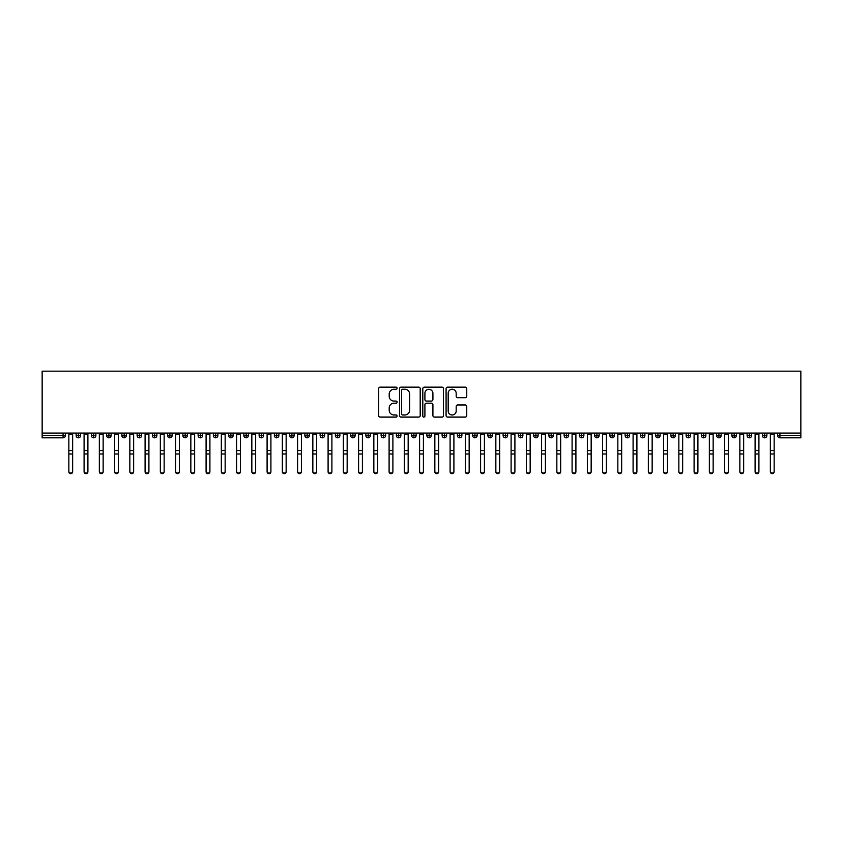 <?xml version="1.0" encoding="UTF-8"?>
<svg xmlns="http://www.w3.org/2000/svg" width="843" height="843" viewBox="0 0 843 843"><rect width="100%" height="100%" fill="white"/><g stroke="black" fill="none" stroke-linecap="round" stroke-linejoin="round"><path stroke-width="1.26" d="M397.095 388.201A1.043 1.043 0 0 0 396.052 387.158L380.151 387.158A1.496 1.496 0 0 0 378.655 388.655L378.655 415.599A1.496 1.496 0 0 0 380.151 417.095L396.052 417.095A1.043 1.043 0 0 0 397.095 416.052A1.043 1.043 0 0 0 396.052 414.998L393.997 414.998A4.795 4.795 0 0 1 389.203 410.214L389.203 407.97A4.795 4.795 0 0 1 393.997 403.175L396.052 403.175A1.043 1.043 0 0 0 397.095 402.132A1.043 1.043 0 0 0 396.052 401.078L393.997 401.078A4.795 4.795 0 0 1 389.203 396.294L389.203 394.039A4.795 4.795 0 0 1 393.997 389.255L396.052 389.255A1.043 1.043 0 0 0 397.095 388.201M465.252 397.717A1.496 1.496 0 0 0 466.748 396.21L466.748 388.655A1.496 1.496 0 0 0 465.252 387.158L447.58 387.158A1.496 1.496 0 0 0 446.084 388.655L446.084 415.599A1.496 1.496 0 0 0 447.58 417.095L465.252 417.095A1.496 1.496 0 0 0 466.748 415.599L466.748 406.474A1.496 1.496 0 0 0 465.252 404.967L457.686 404.967A1.496 1.496 0 0 0 456.189 406.474L456.189 410.994A4.004 4.004 0 0 1 452.185 414.998A4.004 4.004 0 0 1 448.181 410.994L448.181 393.26A4.004 4.004 0 0 1 452.185 389.255A4.004 4.004 0 0 1 456.189 393.26L456.189 396.21A1.496 1.496 0 0 0 457.686 397.717L465.252 397.717M42.15 433.081L42.15 371.173L800.85 371.173L800.85 433.081L42.15 433.081L42.15 435.525L63.077 435.525L63.077 433.081M420.193 388.655A1.496 1.496 0 0 0 418.697 387.158L401.026 387.158A1.496 1.496 0 0 0 399.529 388.655L399.529 415.599A1.496 1.496 0 0 0 401.026 417.095L418.697 417.095A1.496 1.496 0 0 0 420.193 415.599L420.193 388.655M424.303 387.158L441.974 387.158A1.496 1.496 0 0 1 443.471 388.655L443.471 415.599A1.496 1.496 0 0 1 441.974 417.095L434.408 417.095A1.496 1.496 0 0 1 432.912 415.599L432.912 404.672A1.496 1.496 0 0 0 431.416 403.175L426.4 403.175A1.496 1.496 0 0 0 424.904 404.672L424.904 416.052A1.043 1.043 0 0 1 423.86 417.095A1.043 1.043 0 0 1 422.807 416.052L422.807 388.655A1.496 1.496 0 0 1 424.303 387.158M65.364 435.525L63.077 435.525L63.077 437.812A2.287 2.287 0 0 0 65.364 435.525L65.364 433.081L65.364 435.525A2.287 2.287 0 0 1 63.077 437.812L42.15 437.812L42.15 435.525M800.85 433.081L800.85 437.812L779.923 437.812A2.287 2.287 0 0 1 777.636 435.525L777.636 433.081M78.41 433.081L78.41 437.812A2.287 2.287 0 0 1 76.123 435.525L76.123 433.081L76.123 435.525A2.287 2.287 0 0 0 78.41 437.812A2.287 2.287 0 0 0 80.622 435.525L80.622 433.081M93.657 433.081L93.657 437.812A2.287 2.287 0 0 1 91.371 435.525L91.371 433.081L91.371 435.525A2.287 2.287 0 0 0 93.657 437.812A2.287 2.287 0 0 0 95.87 435.525L95.87 433.081M108.905 433.081L108.905 437.812A2.287 2.287 0 0 1 106.618 435.525L106.618 433.081L106.618 435.525A2.287 2.287 0 0 0 108.905 437.812A2.287 2.287 0 0 0 111.118 435.525L111.118 433.081M124.163 433.081L124.163 437.812A2.287 2.287 0 0 1 121.866 435.525L121.866 433.081L121.866 435.525A2.287 2.287 0 0 0 124.163 437.812A2.287 2.287 0 0 0 126.366 435.525L126.366 433.081M139.411 433.081L139.411 437.812A2.287 2.287 0 0 1 137.124 435.525L137.124 433.081L137.124 435.525A2.287 2.287 0 0 0 139.411 437.812A2.287 2.287 0 0 0 141.624 435.525L141.624 433.081M154.659 433.081L154.659 437.812A2.287 2.287 0 0 1 152.372 435.525L152.372 433.081L152.372 435.525A2.287 2.287 0 0 0 154.659 437.812A2.287 2.287 0 0 0 156.872 435.525L156.872 433.081M169.907 433.081L169.907 437.812A2.287 2.287 0 0 1 167.62 435.525L167.62 433.081L167.62 435.525A2.287 2.287 0 0 0 169.907 437.812A2.287 2.287 0 0 0 172.12 435.525L172.12 433.081M185.154 433.081L185.154 437.812A2.287 2.287 0 0 1 182.868 435.525L182.868 433.081L182.868 435.525A2.287 2.287 0 0 0 185.154 437.812A2.287 2.287 0 0 0 187.367 435.525L187.367 433.081M200.413 433.081L200.413 437.812A2.287 2.287 0 0 1 198.126 435.525L198.126 433.081L198.126 435.525A2.287 2.287 0 0 0 200.413 437.812A2.287 2.287 0 0 0 202.626 435.525L202.626 433.081M215.66 433.081L215.66 437.812A2.287 2.287 0 0 1 213.374 435.525L213.374 433.081L213.374 435.525A2.287 2.287 0 0 0 215.66 437.812A2.287 2.287 0 0 0 217.873 435.525L217.873 433.081M230.908 433.081L230.908 437.812A2.287 2.287 0 0 1 228.622 435.525L228.622 433.081L228.622 435.525A2.287 2.287 0 0 0 230.908 437.812A2.287 2.287 0 0 0 233.121 435.525L233.121 433.081M246.156 433.081L246.156 437.812A2.287 2.287 0 0 1 243.869 435.525L243.869 433.081L243.869 435.525A2.287 2.287 0 0 0 246.156 437.812A2.287 2.287 0 0 0 248.369 435.525L248.369 433.081M261.414 433.081L261.414 437.812A2.287 2.287 0 0 1 259.128 435.525A2.287 2.287 0 0 0 261.414 437.812A2.287 2.287 0 0 1 259.128 435.525L259.128 433.081M263.617 433.081L263.617 435.525A2.287 2.287 0 0 1 261.414 437.812A2.287 2.287 0 0 0 263.617 435.525L259.128 435.525M276.662 437.812A2.287 2.287 0 0 1 274.375 435.525L274.375 433.081L274.375 435.525A2.287 2.287 0 0 0 276.662 437.812A2.287 2.287 0 0 0 278.875 435.525L278.875 433.081L278.875 435.525A2.287 2.287 0 0 1 276.662 437.812L276.662 435.525L278.875 435.525M291.91 433.081L291.91 437.812A2.287 2.287 0 0 1 289.623 435.525L289.623 433.081L289.623 435.525A2.287 2.287 0 0 0 291.91 437.812A2.287 2.287 0 0 0 294.123 435.525L294.123 433.081M307.158 433.081L307.158 437.812A2.287 2.287 0 0 1 304.871 435.525L304.871 433.081L304.871 435.525A2.287 2.287 0 0 0 307.158 437.812A2.287 2.287 0 0 0 309.37 435.525L309.37 433.081M322.416 433.081L322.416 435.525L320.119 435.525L320.119 433.081L320.119 435.525A2.287 2.287 0 0 0 322.416 437.812A2.287 2.287 0 0 0 324.618 435.525L324.618 433.081L324.618 435.525A2.287 2.287 0 0 1 322.416 437.812A2.287 2.287 0 0 1 320.119 435.525A2.287 2.287 0 0 0 322.416 437.812L322.416 435.525L324.618 435.525M337.664 433.081L337.664 437.812A2.287 2.287 0 0 1 335.377 435.525L335.377 433.081L335.377 435.525A2.287 2.287 0 0 0 337.664 437.812A2.287 2.287 0 0 0 339.877 435.525L339.877 433.081M352.911 433.081L352.911 437.812A2.287 2.287 0 0 1 350.625 435.525L350.625 433.081L350.625 435.525A2.287 2.287 0 0 0 352.911 437.812A2.287 2.287 0 0 0 355.124 435.525L355.124 433.081M368.159 433.081L368.159 437.812A2.287 2.287 0 0 1 365.873 435.525L365.873 433.081L365.873 435.525A2.287 2.287 0 0 0 368.159 437.812A2.287 2.287 0 0 0 370.372 435.525L370.372 433.081M383.417 433.081L383.417 437.812A2.287 2.287 0 0 1 381.12 435.525L381.12 433.081M385.62 433.081L385.62 435.525A2.287 2.287 0 0 1 383.417 437.812A2.287 2.287 0 0 0 385.62 435.525L381.12 435.525A2.287 2.287 0 0 0 383.417 437.812M398.665 433.081L398.665 437.812A2.287 2.287 0 0 1 396.379 435.525L396.379 433.081L396.379 435.525A2.287 2.287 0 0 0 398.665 437.812A2.287 2.287 0 0 0 400.878 435.525L400.878 433.081M413.913 433.081L413.913 437.812A2.287 2.287 0 0 1 411.626 435.525L411.626 433.081M416.126 433.081L416.126 435.525A2.287 2.287 0 0 1 413.913 437.812A2.287 2.287 0 0 0 416.126 435.525L411.626 435.525A2.287 2.287 0 0 0 413.913 437.812M429.161 433.081L429.161 437.812A2.287 2.287 0 0 1 426.874 435.525L426.874 433.081M431.374 433.081L431.374 435.525A2.287 2.287 0 0 1 429.161 437.812A2.287 2.287 0 0 0 431.374 435.525L426.874 435.525A2.287 2.287 0 0 0 429.161 437.812M444.409 433.081L444.409 437.812A2.287 2.287 0 0 1 442.122 435.525A2.287 2.287 0 0 0 444.409 437.812A2.287 2.287 0 0 1 442.122 435.525L442.122 433.081M446.621 433.081L446.621 435.525L446.621 433.081M459.667 433.081L459.667 437.812A2.287 2.287 0 0 1 457.38 435.525L457.38 433.081M461.88 433.081L461.88 435.525A2.287 2.287 0 0 1 459.667 437.812A2.287 2.287 0 0 0 461.88 435.525L457.38 435.525A2.287 2.287 0 0 0 459.667 437.812M474.915 433.081L474.915 437.812A2.287 2.287 0 0 1 472.628 435.525L472.628 433.081M477.127 433.081L477.127 435.525A2.287 2.287 0 0 1 474.915 437.812A2.287 2.287 0 0 0 477.127 435.525L472.628 435.525A2.287 2.287 0 0 0 474.915 437.812M490.162 433.081L490.162 437.812A2.287 2.287 0 0 1 487.876 435.525L487.876 433.081M492.375 433.081L492.375 435.525A2.287 2.287 0 0 1 490.162 437.812A2.287 2.287 0 0 0 492.375 435.525L487.876 435.525A2.287 2.287 0 0 0 490.162 437.812M505.41 433.081L505.41 437.812A2.287 2.287 0 0 1 503.123 435.525L503.123 433.081M507.623 433.081L507.623 435.525A2.287 2.287 0 0 1 505.41 437.812A2.287 2.287 0 0 0 507.623 435.525L503.123 435.525A2.287 2.287 0 0 0 505.41 437.812M520.668 433.081L520.668 437.812A2.287 2.287 0 0 1 518.382 435.525L518.382 433.081M522.881 433.081L522.881 435.525L522.881 433.081M535.916 433.081L535.916 437.812A2.287 2.287 0 0 1 533.63 435.525L533.63 433.081M538.129 433.081L538.129 435.525A2.287 2.287 0 0 1 535.916 437.812A2.287 2.287 0 0 0 538.129 435.525L533.63 435.525A2.287 2.287 0 0 0 535.916 437.812M551.164 433.081L551.164 437.812A2.287 2.287 0 0 1 548.877 435.525L548.877 433.081L548.877 435.525A2.287 2.287 0 0 0 551.164 437.812A2.287 2.287 0 0 0 553.377 435.525L553.377 433.081M566.412 433.081L566.412 437.812A2.287 2.287 0 0 1 564.125 435.525L564.125 433.081M568.625 433.081L568.625 435.525L568.625 433.081M581.67 433.081L581.67 437.812A2.287 2.287 0 0 1 579.383 435.525A2.287 2.287 0 0 0 581.67 437.812A2.287 2.287 0 0 1 579.383 435.525L579.383 433.081M583.872 433.081L583.872 435.525L583.872 433.081M596.918 433.081L596.918 437.812A2.287 2.287 0 0 1 594.631 435.525L594.631 433.081L594.631 435.525A2.287 2.287 0 0 0 596.918 437.812A2.287 2.287 0 0 0 599.131 435.525L599.131 433.081M612.166 433.081L612.166 437.812A2.287 2.287 0 0 1 609.879 435.525A2.287 2.287 0 0 0 612.166 437.812A2.287 2.287 0 0 1 609.879 435.525L609.879 433.081M614.378 433.081L614.378 435.525A2.287 2.287 0 0 1 612.166 437.812A2.287 2.287 0 0 0 614.378 435.525L609.879 435.525M627.413 433.081L627.413 437.812A2.287 2.287 0 0 1 625.127 435.525L625.127 433.081L625.127 435.525A2.287 2.287 0 0 0 627.413 437.812A2.287 2.287 0 0 0 629.626 435.525L629.626 433.081M642.672 433.081L642.672 437.812A2.287 2.287 0 0 1 640.374 435.525L640.374 433.081M644.874 433.081L644.874 435.525L644.874 433.081M657.919 433.081L657.919 437.812A2.287 2.287 0 0 1 655.633 435.525A2.287 2.287 0 0 0 657.919 437.812A2.287 2.287 0 0 1 655.633 435.525L655.633 433.081M660.132 433.081L660.132 435.525L660.132 433.081M673.167 433.081L673.167 437.812A2.287 2.287 0 0 1 670.88 435.525L670.88 433.081M675.38 433.081L675.38 435.525L675.38 433.081M688.415 433.081L688.415 437.812A2.287 2.287 0 0 1 686.128 435.525L686.128 433.081M690.628 433.081L690.628 435.525A2.287 2.287 0 0 1 688.415 437.812A2.287 2.287 0 0 0 690.628 435.525L686.128 435.525A2.287 2.287 0 0 0 688.415 437.812M703.663 433.081L703.663 437.812A2.287 2.287 0 0 1 701.376 435.525A2.287 2.287 0 0 0 703.663 437.812A2.287 2.287 0 0 1 701.376 435.525L701.376 433.081M705.876 433.081L705.876 435.525A2.287 2.287 0 0 1 703.663 437.812A2.287 2.287 0 0 0 705.876 435.525L701.376 435.525M718.921 433.081L718.921 437.812A2.287 2.287 0 0 1 716.634 435.525A2.287 2.287 0 0 0 718.921 437.812A2.287 2.287 0 0 1 716.634 435.525L716.634 433.081M721.134 433.081L721.134 435.525L721.134 433.081M734.169 433.081L734.169 437.812A2.287 2.287 0 0 1 731.882 435.525L731.882 433.081L731.882 435.525A2.287 2.287 0 0 0 734.169 437.812A2.287 2.287 0 0 0 736.382 435.525L736.382 433.081M749.416 433.081L749.416 437.812A2.287 2.287 0 0 1 747.13 435.525A2.287 2.287 0 0 0 749.416 437.812A2.287 2.287 0 0 1 747.13 435.525L747.13 433.081M751.629 433.081L751.629 435.525A2.287 2.287 0 0 1 749.416 437.812A2.287 2.287 0 0 0 751.629 435.525L747.13 435.525M764.664 433.081L764.664 437.812A2.287 2.287 0 0 1 762.378 435.525A2.287 2.287 0 0 0 764.664 437.812A2.287 2.287 0 0 1 762.378 435.525L762.378 433.081M766.877 433.081L766.877 435.525L766.877 433.081M276.662 433.081L276.662 435.525L274.375 435.525M444.409 437.812A2.287 2.287 0 0 0 446.621 435.525A2.287 2.287 0 0 1 444.409 437.812M520.668 437.812A2.287 2.287 0 0 0 522.881 435.525A2.287 2.287 0 0 1 520.668 437.812A2.287 2.287 0 0 1 518.382 435.525L522.881 435.525M566.412 437.812A2.287 2.287 0 0 0 568.625 435.525A2.287 2.287 0 0 1 566.412 437.812A2.287 2.287 0 0 1 564.125 435.525L568.625 435.525M581.67 437.812A2.287 2.287 0 0 0 583.872 435.525A2.287 2.287 0 0 1 581.67 437.812M642.672 437.812A2.287 2.287 0 0 0 644.874 435.525A2.287 2.287 0 0 1 642.672 437.812A2.287 2.287 0 0 1 640.374 435.525L644.874 435.525M657.919 437.812A2.287 2.287 0 0 0 660.132 435.525A2.287 2.287 0 0 1 657.919 437.812M673.167 437.812A2.287 2.287 0 0 0 675.38 435.525A2.287 2.287 0 0 1 673.167 437.812A2.287 2.287 0 0 1 670.88 435.525L675.38 435.525M718.921 437.812A2.287 2.287 0 0 0 721.134 435.525A2.287 2.287 0 0 1 718.921 437.812M764.664 437.812A2.287 2.287 0 0 0 766.877 435.525A2.287 2.287 0 0 1 764.664 437.812M402.68 389.255A1.043 1.043 0 0 0 401.626 390.298L401.626 413.955A1.043 1.043 0 0 0 402.68 414.998L404.851 414.998A4.795 4.795 0 0 0 409.635 410.214L409.635 394.039A4.795 4.795 0 0 0 404.851 389.255L402.68 389.255M432.912 393.333A4.004 4.004 0 0 0 428.908 389.329A4.004 4.004 0 0 0 424.904 393.333L424.904 399.582A1.496 1.496 0 0 0 426.4 401.078L431.416 401.078A1.496 1.496 0 0 0 432.912 399.582L432.912 393.333M72.646 471.827A1.907 1.823 180 0 1 70.749 473.65A1.907 1.823 180 0 1 68.841 471.827L68.841 471.248A1.907 1.823 -0 0 0 70.749 473.06A1.907 1.823 -0 0 0 72.646 471.248L72.646 454.556M68.841 433.081L68.841 471.248M72.646 433.081L72.646 471.248M87.904 471.827A1.907 1.823 180 0 1 85.997 473.65A1.907 1.823 180 0 1 84.089 471.827L84.089 471.248A1.907 1.823 -0 0 0 85.997 473.06A1.907 1.823 -0 0 0 87.904 471.248L87.904 454.556M103.152 471.827A1.907 1.823 180 0 1 101.244 473.65A1.907 1.823 180 0 1 99.337 471.827L99.337 471.248A1.907 1.823 -0 0 0 101.244 473.06A1.907 1.823 -0 0 0 103.152 471.248L103.152 454.556M118.399 471.827A1.907 1.823 180 0 1 116.492 473.65A1.907 1.823 180 0 1 114.585 471.827L114.585 471.248A1.907 1.823 -0 0 0 116.492 473.06A1.907 1.823 -0 0 0 118.399 471.248L118.399 454.556M133.647 471.827A1.907 1.823 180 0 1 131.75 473.65A1.907 1.823 180 0 1 129.843 471.827L129.843 471.248A1.907 1.823 -0 0 0 131.75 473.06A1.907 1.823 -0 0 0 133.647 471.248L133.647 454.556M84.089 433.081L84.089 471.248M87.904 433.081L87.904 471.248M99.337 433.081L99.337 471.248M103.152 433.081L103.152 471.248M114.585 433.081L114.585 471.248M118.399 433.081L118.399 471.248M129.843 433.081L129.843 471.248M133.647 433.081L133.647 471.248M148.905 471.827A1.907 1.823 180 0 1 146.998 473.65A1.907 1.823 180 0 1 145.091 471.827L145.091 471.248A1.907 1.823 -0 0 0 146.998 473.06A1.907 1.823 -0 0 0 148.905 471.248L148.905 454.556M145.091 433.081L145.091 471.248M148.905 433.081L148.905 471.248M164.153 471.827A1.907 1.823 180 0 1 162.246 473.65A1.907 1.823 180 0 1 160.339 471.827L160.339 471.248A1.907 1.823 -0 0 0 162.246 473.06A1.907 1.823 -0 0 0 164.153 471.248L164.153 454.556M179.401 471.827A1.907 1.823 180 0 1 177.494 473.65A1.907 1.823 180 0 1 175.586 471.827L175.586 471.248A1.907 1.823 -0 0 0 177.494 473.06A1.907 1.823 -0 0 0 179.401 471.248L179.401 454.556M194.649 471.827A1.907 1.823 180 0 1 192.741 473.65A1.907 1.823 180 0 1 190.845 471.827L190.845 471.248A1.907 1.823 -0 0 0 192.741 473.06A1.907 1.823 -0 0 0 194.649 471.248L194.649 454.556M209.907 471.827A1.907 1.823 180 0 1 208 473.65A1.907 1.823 180 0 1 206.092 471.827L206.092 471.248A1.907 1.823 -0 0 0 208 473.06A1.907 1.823 -0 0 0 209.907 471.248L209.907 454.556M160.339 433.081L160.339 471.248M164.153 433.081L164.153 471.248M175.586 433.081L175.586 471.248M179.401 433.081L179.401 471.248M190.845 433.081L190.845 471.248M194.649 433.081L194.649 471.248M206.092 433.081L206.092 471.248M209.907 433.081L209.907 471.248M225.155 471.827A1.907 1.823 180 0 1 223.247 473.65A1.907 1.823 180 0 1 221.34 471.827L221.34 471.248A1.907 1.823 -0 0 0 223.247 473.06A1.907 1.823 -0 0 0 225.155 471.248L225.155 454.556M240.403 471.827A1.907 1.823 180 0 1 238.495 473.65A1.907 1.823 180 0 1 236.588 471.827L236.588 471.248A1.907 1.823 -0 0 0 238.495 473.06A1.907 1.823 -0 0 0 240.403 471.248L240.403 454.556M255.65 471.827A1.907 1.823 180 0 1 253.743 473.65A1.907 1.823 180 0 1 251.836 471.827L251.836 471.248A1.907 1.823 -0 0 0 253.743 473.06A1.907 1.823 -0 0 0 255.65 471.248L255.65 454.556M270.909 471.827A1.907 1.823 180 0 1 269.001 473.65A1.907 1.823 180 0 1 267.094 471.827L267.094 471.248A1.907 1.823 -0 0 0 269.001 473.06A1.907 1.823 -0 0 0 270.909 471.248L270.909 454.556M286.156 471.827A1.907 1.823 180 0 1 284.249 473.65A1.907 1.823 180 0 1 282.342 471.827L282.342 471.248A1.907 1.823 -0 0 0 284.249 473.06A1.907 1.823 -0 0 0 286.156 471.248L286.156 454.556M221.34 433.081L221.34 471.248M225.155 433.081L225.155 471.248M236.588 433.081L236.588 471.248M240.403 433.081L240.403 471.248M251.836 433.081L251.836 471.248M255.65 433.081L255.65 471.248M267.094 433.081L267.094 471.248M270.909 433.081L270.909 471.248M282.342 433.081L282.342 471.248M286.156 433.081L286.156 471.248M301.404 471.827A1.907 1.823 180 0 1 299.497 473.65A1.907 1.823 180 0 1 297.59 471.827L297.59 471.248A1.907 1.823 -0 0 0 299.497 473.06A1.907 1.823 -0 0 0 301.404 471.248L301.404 454.556M297.59 433.081L297.59 471.248M301.404 433.081L301.404 471.248M316.652 471.827A1.907 1.823 180 0 1 314.745 473.65A1.907 1.823 180 0 1 312.837 471.827L312.837 471.248A1.907 1.823 -0 0 0 314.745 473.06A1.907 1.823 -0 0 0 316.652 471.248L316.652 454.556M312.837 433.081L312.837 471.248M316.652 433.081L316.652 471.248M331.9 471.827A1.907 1.823 180 0 1 330.003 473.65A1.907 1.823 180 0 1 328.096 471.827L328.096 471.248A1.907 1.823 -0 0 0 330.003 473.06A1.907 1.823 -0 0 0 331.9 471.248L331.9 454.556M328.096 433.081L328.096 471.248M331.9 433.081L331.9 471.248M347.158 471.827A1.907 1.823 180 0 1 345.251 473.65A1.907 1.823 180 0 1 343.343 471.827L343.343 471.248A1.907 1.823 -0 0 0 345.251 473.06A1.907 1.823 -0 0 0 347.158 471.248L347.158 454.556M343.343 433.081L343.343 471.248M347.158 433.081L347.158 471.248M362.406 471.827A1.907 1.823 180 0 1 360.498 473.65A1.907 1.823 180 0 1 358.591 471.827L358.591 471.248A1.907 1.823 -0 0 0 360.498 473.06A1.907 1.823 -0 0 0 362.406 471.248L362.406 454.556M358.591 433.081L358.591 471.248M362.406 433.081L362.406 471.248M377.653 471.827A1.907 1.823 180 0 1 375.746 473.65A1.907 1.823 180 0 1 373.839 471.827L373.839 471.248A1.907 1.823 -0 0 0 375.746 473.06A1.907 1.823 -0 0 0 377.653 471.248L377.653 454.556M373.839 433.081L373.839 471.248M377.653 433.081L377.653 471.248M392.901 471.827A1.907 1.823 180 0 1 391.004 473.65A1.907 1.823 180 0 1 389.097 471.827L389.097 471.248A1.907 1.823 -0 0 0 391.004 473.06A1.907 1.823 -0 0 0 392.901 471.248L392.901 454.556M389.097 471.827L389.097 433.081M392.901 433.081L392.901 471.248M408.16 471.827A1.907 1.823 180 0 1 406.252 473.65A1.907 1.823 180 0 1 404.345 471.827L404.345 471.248A1.907 1.823 -0 0 0 406.252 473.06A1.907 1.823 -0 0 0 408.16 471.248L408.16 454.556M404.345 433.081L404.345 471.248M408.16 433.081L408.16 471.248M423.407 471.827A1.907 1.823 180 0 1 421.5 473.65A1.907 1.823 180 0 1 419.593 471.827L419.593 471.248A1.907 1.823 -0 0 0 421.5 473.06A1.907 1.823 -0 0 0 423.407 471.248L423.407 454.556M419.593 433.081L419.593 471.248M423.407 433.081L423.407 471.248M438.655 471.827A1.907 1.823 180 0 1 436.748 473.65A1.907 1.823 180 0 1 434.84 471.827L434.84 471.248A1.907 1.823 -0 0 0 436.748 473.06A1.907 1.823 -0 0 0 438.655 471.248L438.655 454.556M434.84 433.081L434.84 471.248M438.655 433.081L438.655 471.248M453.903 471.827A1.907 1.823 180 0 1 451.996 473.65A1.907 1.823 180 0 1 450.099 471.827L450.099 471.248A1.907 1.823 -0 0 0 451.996 473.06A1.907 1.823 -0 0 0 453.903 471.248L453.903 454.556M450.099 433.081L450.099 471.248M453.903 433.081L453.903 471.248M469.161 471.827A1.907 1.823 180 0 1 467.254 473.65A1.907 1.823 180 0 1 465.347 471.827L465.347 471.248A1.907 1.823 -0 0 0 467.254 473.06A1.907 1.823 -0 0 0 469.161 471.248L469.161 454.556M465.347 433.081L465.347 471.248M469.161 433.081L469.161 471.248M484.409 471.827A1.907 1.823 180 0 1 482.502 473.65A1.907 1.823 180 0 1 480.594 471.827L480.594 471.248A1.907 1.823 -0 0 0 482.502 473.06A1.907 1.823 -0 0 0 484.409 471.248L484.409 454.556M480.594 433.081L480.594 471.248M484.409 433.081L484.409 471.248M499.657 471.827A1.907 1.823 180 0 1 497.749 473.65A1.907 1.823 180 0 1 495.842 471.827L495.842 471.248A1.907 1.823 -0 0 0 497.749 473.06A1.907 1.823 -0 0 0 499.657 471.248L499.657 454.556M495.842 433.081L495.842 471.248M499.657 433.081L499.657 471.248M514.904 471.827A1.907 1.823 180 0 1 512.997 473.65A1.907 1.823 180 0 1 511.1 471.827L511.1 471.248A1.907 1.823 -0 0 0 512.997 473.06A1.907 1.823 -0 0 0 514.904 471.248L514.904 454.556M511.1 433.081L511.1 471.248M514.904 433.081L514.904 471.248M530.163 471.827A1.907 1.823 180 0 1 528.255 473.65A1.907 1.823 180 0 1 526.348 471.827L526.348 471.248A1.907 1.823 -0 0 0 528.255 473.06A1.907 1.823 -0 0 0 530.163 471.248L530.163 454.556M526.348 433.081L526.348 471.248M530.163 433.081L530.163 471.248M545.41 471.827A1.907 1.823 180 0 1 543.503 473.65A1.907 1.823 180 0 1 541.596 471.827L541.596 471.248A1.907 1.823 -0 0 0 543.503 473.06A1.907 1.823 -0 0 0 545.41 471.248L545.41 454.556M541.596 433.081L541.596 471.248M545.41 433.081L545.41 471.248M560.658 471.827A1.907 1.823 180 0 1 558.751 473.65A1.907 1.823 180 0 1 556.844 471.827L556.844 471.248A1.907 1.823 -0 0 0 558.751 473.06A1.907 1.823 -0 0 0 560.658 471.248L560.658 454.556M556.844 471.827L556.844 433.081M560.658 433.081L560.658 471.248M575.906 471.827A1.907 1.823 180 0 1 573.999 473.65A1.907 1.823 180 0 1 572.091 471.827L572.091 471.248A1.907 1.823 -0 0 0 573.999 473.06A1.907 1.823 -0 0 0 575.906 471.248L575.906 454.556M572.091 471.827L572.091 433.081M575.906 433.081L575.906 471.248M591.164 471.827A1.907 1.823 180 0 1 589.257 473.65A1.907 1.823 180 0 1 587.35 471.827L587.35 471.248A1.907 1.823 -0 0 0 589.257 473.06A1.907 1.823 -0 0 0 591.164 471.248L591.164 454.556M587.35 471.827L587.35 433.081M591.164 433.081L591.164 471.248M606.412 471.827A1.907 1.823 180 0 1 604.505 473.65A1.907 1.823 180 0 1 602.597 471.827L602.597 471.248A1.907 1.823 -0 0 0 604.505 473.06A1.907 1.823 -0 0 0 606.412 471.248L606.412 454.556M602.597 471.827L602.597 433.081M606.412 433.081L606.412 471.248M621.66 471.827A1.907 1.823 180 0 1 619.753 473.65A1.907 1.823 180 0 1 617.845 471.827L617.845 471.248A1.907 1.823 -0 0 0 619.753 473.06A1.907 1.823 -0 0 0 621.66 471.248L621.66 454.556M617.845 471.827L617.845 433.081M621.66 433.081L621.66 471.248M636.908 471.827A1.907 1.823 180 0 1 635 473.65A1.907 1.823 180 0 1 633.093 471.827L633.093 471.248A1.907 1.823 -0 0 0 635 473.06A1.907 1.823 -0 0 0 636.908 471.248L636.908 454.556M633.093 471.827L633.093 433.081M636.908 433.081L636.908 471.248M652.155 471.827A1.907 1.823 180 0 1 650.259 473.65A1.907 1.823 180 0 1 648.351 471.827L648.351 471.248A1.907 1.823 -0 0 0 650.259 473.06A1.907 1.823 -0 0 0 652.155 471.248L652.155 454.556M648.351 471.827L648.351 433.081M652.155 433.081L652.155 471.248M667.414 471.827A1.907 1.823 180 0 1 665.506 473.65A1.907 1.823 180 0 1 663.599 471.827L663.599 471.248A1.907 1.823 -0 0 0 665.506 473.06A1.907 1.823 -0 0 0 667.414 471.248L667.414 454.556M663.599 471.827L663.599 433.081M667.414 433.081L667.414 471.248M682.661 471.827A1.907 1.823 180 0 1 680.754 473.65A1.907 1.823 180 0 1 678.847 471.827L678.847 471.248A1.907 1.823 -0 0 0 680.754 473.06A1.907 1.823 -0 0 0 682.661 471.248L682.661 454.556M678.847 471.827L678.847 433.081M682.661 433.081L682.661 471.248M697.909 471.827A1.907 1.823 180 0 1 696.002 473.65A1.907 1.823 180 0 1 694.095 471.827L694.095 471.248A1.907 1.823 -0 0 0 696.002 473.06A1.907 1.823 -0 0 0 697.909 471.248L697.909 454.556M694.095 433.081L694.095 471.248M697.909 433.081L697.909 471.248M713.157 471.827A1.907 1.823 180 0 1 711.25 473.65A1.907 1.823 180 0 1 709.353 471.827L709.353 471.248A1.907 1.823 -0 0 0 711.25 473.06A1.907 1.823 -0 0 0 713.157 471.248L713.157 454.556M709.353 433.081L709.353 471.248M713.157 433.081L713.157 471.248M728.415 471.827A1.907 1.823 180 0 1 726.508 473.65A1.907 1.823 180 0 1 724.601 471.827L724.601 471.248A1.907 1.823 -0 0 0 726.508 473.06A1.907 1.823 -0 0 0 728.415 471.248L728.415 454.556M724.601 433.081L724.601 471.248M728.415 433.081L728.415 471.248M743.663 471.827A1.907 1.823 180 0 1 741.756 473.65A1.907 1.823 180 0 1 739.848 471.827L739.848 471.248A1.907 1.823 -0 0 0 741.756 473.06A1.907 1.823 -0 0 0 743.663 471.248L743.663 454.556M739.848 471.827L739.848 433.081M743.663 433.081L743.663 471.248M758.911 471.827A1.907 1.823 180 0 1 757.003 473.65A1.907 1.823 180 0 1 755.096 471.827L755.096 471.248A1.907 1.823 -0 0 0 757.003 473.06A1.907 1.823 -0 0 0 758.911 471.248L758.911 454.556M755.096 471.827L755.096 433.081M758.911 433.081L758.911 471.248M774.159 471.827A1.907 1.823 180 0 1 772.251 473.65A1.907 1.823 180 0 1 770.354 471.827L770.354 471.248A1.907 1.823 -0 0 0 772.251 473.06A1.907 1.823 -0 0 0 774.159 471.248L774.159 454.556M770.354 433.081L770.354 471.248M774.159 433.081L774.159 471.248M779.923 433.081L779.923 435.525L800.85 435.525M779.923 435.525L779.923 437.812A2.287 2.287 0 0 1 777.636 435.525L779.923 435.525M76.123 435.525A2.287 2.287 0 0 0 78.41 437.812A2.287 2.287 0 0 0 80.622 435.525L76.123 435.525M91.371 435.525A2.287 2.287 0 0 0 93.657 437.812A2.287 2.287 0 0 0 95.87 435.525L91.371 435.525M106.618 435.525A2.287 2.287 0 0 0 108.905 437.812A2.287 2.287 0 0 0 111.118 435.525L106.618 435.525M121.866 435.525A2.287 2.287 0 0 0 124.163 437.812A2.287 2.287 0 0 0 126.366 435.525L121.866 435.525M137.124 435.525A2.287 2.287 0 0 0 139.411 437.812A2.287 2.287 0 0 0 141.624 435.525L137.124 435.525M152.372 435.525L156.872 435.525A2.287 2.287 0 0 1 154.659 437.812M167.62 435.525A2.287 2.287 0 0 0 169.907 437.812A2.287 2.287 0 0 0 172.12 435.525L167.62 435.525M182.868 435.525L187.367 435.525A2.287 2.287 0 0 1 185.154 437.812M198.126 435.525A2.287 2.287 0 0 0 200.413 437.812A2.287 2.287 0 0 0 202.626 435.525L198.126 435.525M213.374 435.525A2.287 2.287 0 0 0 215.66 437.812A2.287 2.287 0 0 0 217.873 435.525L213.374 435.525M228.622 435.525A2.287 2.287 0 0 0 230.908 437.812A2.287 2.287 0 0 0 233.121 435.525L228.622 435.525M243.869 435.525A2.287 2.287 0 0 0 246.156 437.812A2.287 2.287 0 0 0 248.369 435.525L243.869 435.525M289.623 435.525L294.123 435.525A2.287 2.287 0 0 1 291.91 437.812M304.871 435.525A2.287 2.287 0 0 0 307.158 437.812A2.287 2.287 0 0 0 309.37 435.525L304.871 435.525M335.377 435.525L339.877 435.525A2.287 2.287 0 0 1 337.664 437.812M350.625 435.525A2.287 2.287 0 0 0 352.911 437.812A2.287 2.287 0 0 0 355.124 435.525L350.625 435.525M365.873 435.525L370.372 435.525A2.287 2.287 0 0 1 368.159 437.812M396.379 435.525L400.878 435.525A2.287 2.287 0 0 1 398.665 437.812M442.122 435.525L446.621 435.525M548.877 435.525L553.377 435.525A2.287 2.287 0 0 1 551.164 437.812M579.383 435.525L583.872 435.525M594.631 435.525A2.287 2.287 0 0 0 596.918 437.812A2.287 2.287 0 0 0 599.131 435.525L594.631 435.525M625.127 435.525L629.626 435.525A2.287 2.287 0 0 1 627.413 437.812M655.633 435.525L660.132 435.525M716.634 435.525L721.134 435.525M731.882 435.525A2.287 2.287 0 0 0 734.169 437.812A2.287 2.287 0 0 0 736.382 435.525L731.882 435.525M762.378 435.525L766.877 435.525M72.646 434.482L68.841 434.482M72.646 450.584L68.841 450.584M72.646 453.977L68.841 453.977M87.904 434.482L84.089 434.482M87.904 450.584L84.089 450.584M87.904 453.977L84.089 453.977M103.152 434.482L99.337 434.482M103.152 450.584L99.337 450.584M103.152 453.977L99.337 453.977M118.399 434.482L114.585 434.482M118.399 450.584L114.585 450.584M118.399 453.977L114.585 453.977M133.647 434.482L129.843 434.482M133.647 450.584L129.843 450.584M133.647 453.977L129.843 453.977M148.905 434.482L145.091 434.482M148.905 450.584L145.091 450.584M148.905 453.977L145.091 453.977M164.153 434.482L160.339 434.482M164.153 450.584L160.339 450.584M164.153 453.977L160.339 453.977M179.401 434.482L175.586 434.482M179.401 450.584L175.586 450.584M179.401 453.977L175.586 453.977M194.649 434.482L190.845 434.482M194.649 450.584L190.845 450.584M194.649 453.977L190.845 453.977M209.907 434.482L206.092 434.482M209.907 450.584L206.092 450.584M209.907 453.977L206.092 453.977M225.155 434.482L221.34 434.482M225.155 450.584L221.34 450.584M225.155 453.977L221.34 453.977M240.403 434.482L236.588 434.482M240.403 450.584L236.588 450.584M240.403 453.977L236.588 453.977M255.65 434.482L251.836 434.482M255.65 450.584L251.836 450.584M255.65 453.977L251.836 453.977M270.909 434.482L267.094 434.482M270.909 450.584L267.094 450.584M270.909 453.977L267.094 453.977M286.156 434.482L282.342 434.482M286.156 450.584L282.342 450.584M286.156 453.977L282.342 453.977M301.404 434.482L297.59 434.482M301.404 450.584L297.59 450.584M301.404 453.977L297.59 453.977M316.652 434.482L312.837 434.482M316.652 450.584L312.837 450.584M316.652 453.977L312.837 453.977M331.9 434.482L328.096 434.482M331.9 450.584L328.096 450.584M331.9 453.977L328.096 453.977M347.158 434.482L343.343 434.482M347.158 450.584L343.343 450.584M347.158 453.977L343.343 453.977M362.406 434.482L358.591 434.482M362.406 450.584L358.591 450.584M362.406 453.977L358.591 453.977M377.653 434.482L373.839 434.482M377.653 450.584L373.839 450.584M377.653 453.977L373.839 453.977M392.901 434.482L389.097 434.482M392.901 450.584L389.097 450.584M392.901 453.977L389.097 453.977M408.16 434.482L404.345 434.482M408.16 450.584L404.345 450.584M408.16 453.977L404.345 453.977M423.407 434.482L419.593 434.482M423.407 450.584L419.593 450.584M423.407 453.977L419.593 453.977M438.655 434.482L434.84 434.482M438.655 450.584L434.84 450.584M438.655 453.977L434.84 453.977M453.903 434.482L450.099 434.482M453.903 450.584L450.099 450.584M453.903 453.977L450.099 453.977M469.161 434.482L465.347 434.482M469.161 450.584L465.347 450.584M469.161 453.977L465.347 453.977M484.409 434.482L480.594 434.482M484.409 450.584L480.594 450.584M484.409 453.977L480.594 453.977M499.657 434.482L495.842 434.482M499.657 450.584L495.842 450.584M499.657 453.977L495.842 453.977M514.904 434.482L511.1 434.482M514.904 450.584L511.1 450.584M514.904 453.977L511.1 453.977M530.163 434.482L526.348 434.482M530.163 450.584L526.348 450.584M530.163 453.977L526.348 453.977M545.41 434.482L541.596 434.482M545.41 450.584L541.596 450.584M545.41 453.977L541.596 453.977M560.658 434.482L556.844 434.482M560.658 450.584L556.844 450.584M560.658 453.977L556.844 453.977M575.906 434.482L572.091 434.482M575.906 450.584L572.091 450.584M575.906 453.977L572.091 453.977M591.164 434.482L587.35 434.482M591.164 450.584L587.35 450.584M591.164 453.977L587.35 453.977M606.412 434.482L602.597 434.482M606.412 450.584L602.597 450.584M606.412 453.977L602.597 453.977M621.66 434.482L617.845 434.482M621.66 450.584L617.845 450.584M621.66 453.977L617.845 453.977M636.908 434.482L633.093 434.482M636.908 450.584L633.093 450.584M636.908 453.977L633.093 453.977M652.155 434.482L648.351 434.482M652.155 450.584L648.351 450.584M652.155 453.977L648.351 453.977M667.414 434.482L663.599 434.482M667.414 450.584L663.599 450.584M667.414 453.977L663.599 453.977M682.661 434.482L678.847 434.482M682.661 450.584L678.847 450.584M682.661 453.977L678.847 453.977M697.909 434.482L694.095 434.482M697.909 450.584L694.095 450.584M697.909 453.977L694.095 453.977M713.157 434.482L709.353 434.482M713.157 450.584L709.353 450.584M713.157 453.977L709.353 453.977M728.415 434.482L724.601 434.482M728.415 450.584L724.601 450.584M728.415 453.977L724.601 453.977M743.663 434.482L739.848 434.482M743.663 450.584L739.848 450.584M743.663 453.977L739.848 453.977M758.911 434.482L755.096 434.482M758.911 450.584L755.096 450.584M758.911 453.977L755.096 453.977M774.159 434.482L770.354 434.482M774.159 450.584L770.354 450.584M774.159 453.977L770.354 453.977"/></g></svg>
